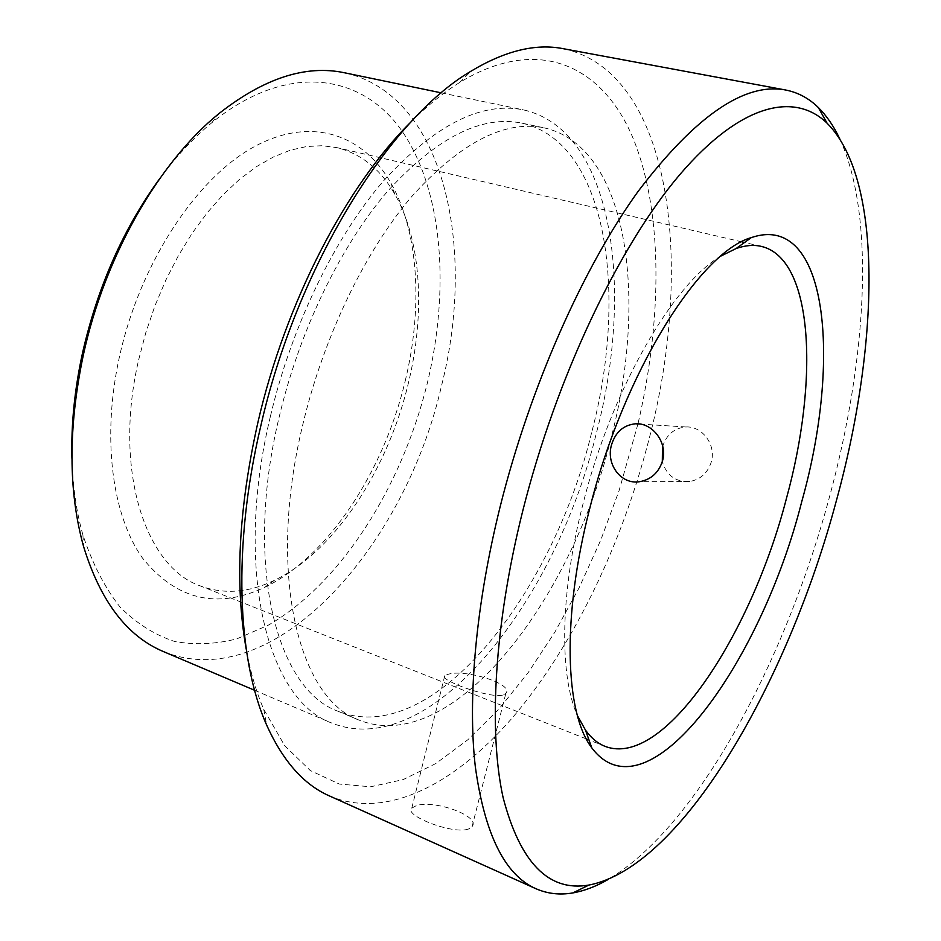 <?xml version="1.0" encoding="UTF-8"?>
<svg xmlns="http://www.w3.org/2000/svg" width="941" height="941" viewBox="0 0 941 941"><rect width="100%" height="100%" fill="white"/><g stroke="black" fill="none" stroke-linecap="round" stroke-linejoin="round"><path stroke-width="0.71" stroke-dasharray="4.71 3.53" d="M662.476 447.081C666.275 434.848 674.062 428.155 685.813 426.979C701.986 425.814 716.383 444.693 711.361 461.737C707.832 472.9 700.61 479.487 689.706 481.51C675.756 482.204 666.616 475.581 662.311 461.631M502.329 695.234C487.179 698.222 437.047 679.049 444.787 675.591L448.681 674.144C465.042 669.051 514.633 683.942 505.811 693.482L502.329 695.234M468.465 829.045C452.727 834.796 403.207 815.2 411.77 808.178L415.828 805.896C432.484 799.085 481.169 815.8 472.076 826.692L468.465 829.045M591.571 432.825C552.779 594.136 432.637 749.024 337.984 711.243C276.689 689.729 243.519 564.976 279.171 417.039C299.614 330.15 340.889 245.472 387.516 191.364C436.577 137.645 481.345 114.896 521.843 123.13C607.321 142.185 628.459 293.627 591.571 432.825M610.909 438.659C571.646 600.805 452.315 757.223 359.074 720.088C298.685 699.022 266.609 573.869 302.755 424.791C323.492 337.243 364.814 251.8 411.205 197.128C460.008 142.844 504.341 119.754 544.227 127.87C628.388 146.678 648.137 298.709 610.909 438.659M720.994 256.011C672.85 283.829 611.391 389.974 582.961 504.07C560.048 592.936 559.26 675.238 577.351 715.454M405.148 381.258C422.897 308.472 419.004 232.403 390.915 183.083C363.238 134.21 310.765 115.484 253.376 147.172C196.187 178.708 140.268 263.068 119.648 355.78C101.557 437.012 111.944 515.068 142.385 557.931C176.179 599.805 216.889 609.627 264.515 587.396C328.174 556.943 383.622 471.582 405.148 381.258M138.656 359.838L145.831 332.549L154.959 305.801L165.863 280.042L178.378 255.67L192.27 233.097L207.302 212.654L223.193 194.611L239.696 179.213L256.54 166.628L273.455 156.959L290.193 150.254L306.543 146.525L322.281 145.702L337.219 147.702C361.556 153.948 380.787 169.498 394.914 194.328C421.615 241.025 425.32 313.718 408.312 383.434C387.68 469.971 334.584 551.697 274.207 580.421C248.459 592.795 223.793 594.618 200.221 585.89C145.079 566.929 113.096 469.5 138.656 359.838M159.147 179.413C175.767 156.853 193.305 137.974 211.784 122.753C288.146 60.624 364.085 73.951 403.583 133.41C443.258 193.493 449.68 290.534 427.308 383.234C401.995 486.203 341.43 583.161 268.456 625.083L237.003 638.798C215.783 644.256 194.975 645.138 174.591 641.456C154.759 634.975 136.563 623.483 120.001 606.969C104.733 587.572 92.371 563.565 82.914 534.947C76.409 511.916 72.739 486.403 71.928 458.396M163.428 651.572C273.513 696.446 404.853 546.921 441.376 386.328C476.934 247.871 444.27 94.371 344.382 72.751M637.951 423.932L619.119 490.52L600.758 540.063L579.256 587.525L554.884 632.117L527.948 672.968L498.824 709.149L467.936 739.697L435.824 763.539L403.136 779.607L370.672 786.782L339.372 784.065L310.307 770.561L284.688 745.695L263.751 709.326C256.234 691.953 250.388 671.921 246.224 649.219M329.409 795.921C387.939 820.858 458.49 782.053 516.668 712.737C574.975 642.303 621.625 544.004 648.09 442.764C694.705 269.044 673.685 72.281 563.036 48.65M839.76 138.845C875.871 216.795 866.532 360.591 829.433 497.13C785.406 660.864 697.634 826.433 608.239 879.412M270.349 416.604C233.274 570.858 268.032 700.433 331.573 722.97C430.943 762.739 556.025 600.664 596.382 433.072C634.787 288.287 613.132 129.705 523.255 109.838C481.122 101.381 434.483 125.141 383.328 181.107C334.714 237.52 291.628 325.915 270.349 416.604M411.088 121.848C427.437 105.557 443.658 92.418 459.749 82.42C539.711 33.782 603.816 66.882 633.552 139.421C663.158 213.089 662.17 319.611 637.986 423.815M685.813 426.979L640.292 424.085M411.77 808.178L444.787 675.591M337.984 711.243L359.074 720.088M394.914 194.328L390.915 183.083M82.914 534.947L83.596 546.58M263.751 709.326L266.644 725.029M761.363 246.401L744.531 242.484M741.696 241.825L337.219 147.702M254.599 690.282L331.573 722.97M441.364 92.865L523.255 109.838M605.063 746.354L588.995 739.979M586.29 738.908L200.221 585.89M459.749 82.42L471.053 71.163M211.784 122.753L218.971 113.579M274.207 580.421L264.515 587.396M521.843 123.13L544.227 127.87M472.076 826.692L505.811 693.482M689.706 481.51L639.609 481.698"/><path stroke-width="1.41" d="M611.438 445.152C615.343 432.19 623.389 425.061 635.551 423.779C652.372 422.58 667.816 442.517 662.57 460.69C658.806 472.57 651.148 479.581 639.609 481.698C620.907 484.886 605.886 464.113 611.438 445.152M589.689 508.716C623.413 372.907 699.598 252.188 751.33 237.591C827.645 211.56 841.913 359.333 801.756 501.612C760.681 664.417 647.302 821.705 591.807 747.872C565.035 713.231 561.636 616.908 589.689 508.716M577.351 715.454L585.502 730.169C591.219 738.073 597.735 743.461 605.063 746.354C663.652 769.02 751.153 635.41 786.464 498.342C818.964 380.376 813.694 258.775 761.363 246.401C753.694 244.589 745.26 245.319 736.074 248.553L720.994 256.011M71.928 458.396C71.057 424.415 74.621 389.103 82.632 352.475C97.723 286.723 123.236 229.039 159.147 179.413M441.364 92.865L344.382 72.751C305.778 64.576 263.974 78.185 218.971 113.579C159.088 161.899 104.745 256.07 83.337 355.004C68.128 427.496 68.222 491.355 83.596 546.58C100.428 601.311 127.035 636.304 163.428 651.572L254.599 690.282M246.224 649.219C234.674 584.432 238.544 508.952 257.822 422.768C285.429 302.284 346.7 185.154 411.088 121.848M785.629 90.007L563.036 48.65C535.629 43.286 504.976 50.79 471.053 71.163C389.009 119.095 296.815 266.762 260.681 426.438C232.462 545.956 237.167 659.041 266.644 725.029C282.912 761.093 303.837 784.723 329.409 795.921L535.935 888.716C504.964 875.13 484.768 834.538 475.346 766.927C467.524 699.151 475.675 605.087 500.224 506.399C530.159 386.739 583.079 267.797 638.045 191.482C695.47 115.978 744.66 82.149 785.629 90.007C798.015 92.43 808.919 98.287 818.352 107.568C826.692 115.802 833.82 126.223 839.76 138.845M522.737 510.963C494.26 624.636 488.414 730.745 503.047 797.321C520.114 862.803 548.732 892.044 588.89 885.058C682.531 867.132 788.252 681.249 836.443 500.447C878.8 346.1 883.975 180.143 827.068 123.177C794.545 91.642 740.685 103.486 679.849 174.567C619.249 245.566 556.413 376.859 522.737 510.963M608.239 879.412C596.171 886.398 584.373 890.904 572.834 892.927C559.789 895.185 547.497 893.774 535.935 888.716M662.311 461.631L662.476 447.081M640.292 424.085L635.551 423.779M736.074 248.553L751.33 237.591M588.89 885.058L572.834 892.927M744.531 242.484L741.696 241.825M588.995 739.979L586.29 738.908M827.068 123.177L818.352 107.568M585.502 730.169L591.807 747.872"/></g></svg>
